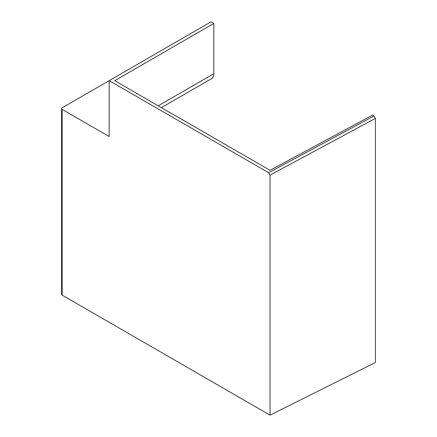 <?xml version="1.0" encoding="UTF-8"?>
<svg xmlns="http://www.w3.org/2000/svg" width="437" height="437" viewBox="0 0 437 437"><rect width="100%" height="100%" fill="white"/><g stroke="black" fill="none" stroke-linecap="round" stroke-linejoin="round"><path stroke-width="0.66" d="M170.791 113.003L270.022 170.293L372.532 115.106L374.023 115.963L375.421 118.383L270.022 175.128L268.629 172.708L109.174 80.648L211.011 21.85L213.802 23.461L114.751 80.648L170.791 113.161M375.421 118.383L375.421 362.513L270.022 415.15L62.158 295.139L61.579 294.352L61.579 108.595A1.972 1.142 -0 0 0 62.158 109.403L109.174 136.546L109.174 80.648L62.158 107.792A1.972 1.142 -0 0 0 61.579 108.595M270.022 175.128L270.022 415.15M213.802 23.461L213.802 73.722A10.849 6.265 60 0 1 211.557 78.687L161.455 107.611M62.158 109.403L62.158 295.139M268.629 172.708L374.023 115.963M158.276 105.776L213.802 73.722"/></g></svg>
